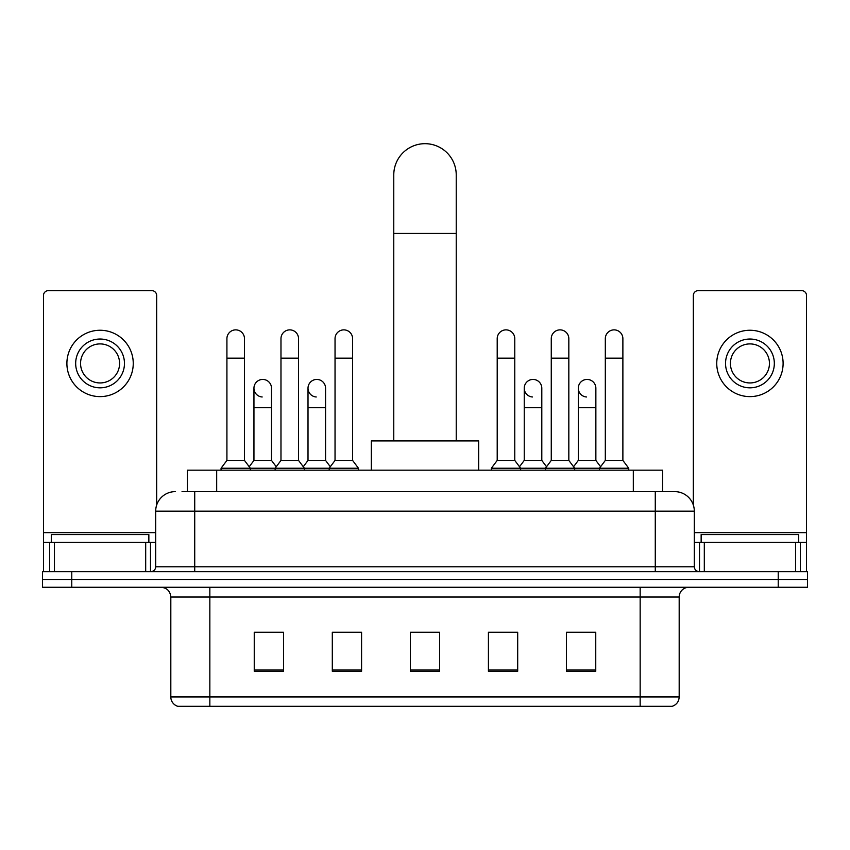 <?xml version="1.0" encoding="UTF-8"?>
<svg xmlns="http://www.w3.org/2000/svg" width="850" height="850" viewBox="0 0 850 850"><rect width="100%" height="100%" fill="white"/><g stroke="black" fill="none" stroke-linecap="round" stroke-linejoin="round"><path stroke-width="1.27" d="M187.414 491.64L187.414 470.178L662.586 470.178L662.586 491.64M182.484 491.64L667.962 491.64M182.038 491.64L194.724 491.64L194.724 511.158L155.688 511.158L155.688 566.78A4.877 4.877 0 0 1 150.811 571.657M175.206 491.64A19.518 19.518 0 0 0 155.688 511.158M674.794 491.64A19.518 19.518 0 0 1 694.312 511.158L655.276 511.158L655.276 491.64L674.496 491.64M694.312 511.158L694.312 566.78C694.599 569.744 696.224 571.37 699.189 571.657M71.772 571.657L42.5 571.657L42.5 579.466L71.772 579.466L42.5 579.466L42.5 587.265L71.772 587.265L71.772 579.466L778.228 579.466L71.772 579.466L71.772 571.657L778.228 571.657L778.228 579.466L807.5 579.466L778.228 579.466L778.228 587.265L71.772 587.265M778.228 587.265L807.5 587.265L807.5 571.657L778.228 571.657M679.182 696.947C678.916 701.622 676.579 704.746 672.159 706.318L640.156 706.318L640.156 696.947L679.182 696.947L679.182 597.029A9.754 9.754 0 0 1 688.946 587.265M640.156 706.318L177.841 706.318A9.754 9.754 0 0 1 170.818 696.947L170.818 597.029C170.234 591.101 166.982 587.849 161.054 587.265M595.754 671.277L595.754 632.251L566.482 632.251L566.482 671.277L595.754 671.277M517.692 671.277L517.692 632.251L488.421 632.251L488.421 671.277L517.692 671.277M283.517 671.277L283.517 632.251L254.246 632.251L254.246 671.277L283.517 671.277M361.579 671.277L361.579 632.251L332.308 632.251L332.308 671.277L361.579 671.277M439.641 671.277L439.641 632.251L410.359 632.251L410.359 671.277L439.641 671.277M170.818 696.947L209.844 696.947L209.844 706.318L196.648 706.318M622.604 706.318L227.396 706.318M577.32 632.453L569.808 632.453M334.061 632.453L353.579 632.453M280.001 632.453L272.489 632.453M496.23 632.453L515.748 632.453M439.641 632.453L410.359 632.453M283.517 632.453L254.246 632.453M595.754 632.453L566.482 632.453M148.856 542.385L148.856 534.576L51.287 534.576L51.287 542.385M145.69 571.657L145.69 542.385L54.453 542.385L54.453 571.657M156.666 505.07L156.666 295.513A4.877 4.877 0 0 0 151.789 290.636L48.354 290.636A4.877 4.877 0 0 0 43.477 295.513L43.477 542.385L54.453 542.385M145.69 542.385L155.688 542.385M43.477 571.657L43.477 542.385M100.066 339.033A24.395 24.395 0 0 0 75.671 363.428A24.395 24.395 0 0 0 100.066 387.823A24.395 24.395 0 0 0 124.461 363.428A24.395 24.395 0 0 0 100.066 339.033M100.066 343.91A19.518 19.518 0 0 0 80.559 363.428A19.518 19.518 0 0 0 100.066 382.946A19.518 19.518 0 0 0 119.584 363.428A19.518 19.518 0 0 0 100.066 343.91M100.066 396.61A33.171 33.171 0 0 0 133.248 363.428A33.171 33.171 0 0 0 100.066 330.257A33.171 33.171 0 0 0 66.895 363.428A33.171 33.171 0 0 0 100.066 396.61M393.773 440.906L393.773 174.909A31.227 31.227 0 0 1 425 143.682A31.227 31.227 0 0 1 456.227 174.909A31.227 31.227 0 0 0 425 143.682M456.227 440.906L456.227 174.909M478.667 470.178L478.667 440.906L371.333 440.906L371.333 470.178M226.918 358.158L244.481 358.158L244.481 460.424L226.918 460.424L226.918 338.64A8.787 8.787 0 0 1 236.258 329.885A8.787 8.787 0 0 1 244.481 338.64A8.787 8.787 0 0 0 236.258 329.885M226.918 460.424L221.064 468.223L221.064 470.178M244.481 460.424L250.336 468.223L221.064 468.223M280.978 460.424L280.978 358.158L298.541 358.158L298.541 460.424L280.978 460.424L275.124 468.223L250.336 468.223L250.336 470.178M280.978 358.158L280.978 338.64A8.787 8.787 0 0 1 290.307 329.885A8.787 8.787 0 0 1 298.541 338.64A8.787 8.787 0 0 0 290.307 329.885M298.541 460.424L304.396 468.223L275.124 468.223L275.124 470.178M335.038 460.424L335.038 358.158L352.601 358.158L352.601 460.424L335.038 460.424L329.184 468.223L304.396 468.223L304.396 470.178M335.038 358.158L335.038 338.64A8.787 8.787 0 0 1 344.367 329.885A8.787 8.787 0 0 1 352.601 338.64A8.787 8.787 0 0 0 344.367 329.885M352.601 460.424L358.456 468.223L329.184 468.223L329.184 470.178M358.456 468.223L358.456 470.178M497.207 358.158L514.771 358.158L514.771 460.424L497.207 460.424L497.207 338.64A8.787 8.787 0 0 1 506.536 329.885A8.787 8.787 0 0 1 514.771 338.64A8.787 8.787 0 0 0 506.536 329.885M497.207 460.424L491.353 468.223L491.353 470.178M514.771 460.424L520.625 468.223L491.353 468.223M551.268 460.424L551.268 358.158L568.831 358.158L568.831 460.424L551.268 460.424L545.413 468.223L520.625 468.223L520.625 470.178M551.268 358.158L551.268 338.64A8.787 8.787 0 0 1 560.596 329.885A8.787 8.787 0 0 1 568.831 338.64A8.787 8.787 0 0 0 560.596 329.885M568.831 460.424L574.685 468.223L545.413 468.223L545.413 470.178M605.317 460.424L605.317 358.158L622.88 358.158L622.88 460.424L605.317 460.424L599.463 468.223L574.685 468.223L574.685 470.178M605.317 358.158L605.317 338.64A8.787 8.787 0 0 1 614.656 329.885A8.787 8.787 0 0 1 622.88 338.64A8.787 8.787 0 0 0 614.656 329.885M622.88 460.424L628.745 468.223L599.463 468.223L599.463 470.178M628.745 468.223L628.745 470.178M262.183 396.982A8.787 8.787 0 0 1 253.948 388.216A8.787 8.787 0 0 1 263.277 379.451A8.787 8.787 0 0 1 271.511 388.216L271.511 407.724L253.948 407.724L253.948 388.216M271.511 407.724L271.511 460.424L253.948 460.424L253.948 407.724M253.948 460.424L249.22 466.735M271.511 460.424L276.239 466.735M316.232 396.982A8.787 8.787 0 0 1 308.008 388.216A8.787 8.787 0 0 1 317.337 379.451A8.787 8.787 0 0 1 325.571 388.216L325.571 407.724L308.008 407.724L308.008 388.216M325.571 407.724L325.571 460.424L308.008 460.424L308.008 407.724M308.008 460.424L303.269 466.735M325.571 460.424L330.299 466.735M532.461 396.982A8.787 8.787 0 0 1 524.237 388.216A8.787 8.787 0 0 1 533.566 379.451A8.787 8.787 0 0 1 541.801 388.216L541.801 407.724L524.237 407.724L524.237 388.216M541.801 407.724L541.801 460.424L524.237 460.424L524.237 407.724M524.237 460.424L519.499 466.735M541.801 460.424L546.529 466.735M586.521 396.982A8.787 8.787 0 0 1 578.298 388.216A8.787 8.787 0 0 1 587.626 379.451A8.787 8.787 0 0 1 595.861 388.216L595.861 407.724L578.298 407.724L578.298 388.216M595.861 407.724L595.861 460.424L578.298 460.424L578.298 407.724M578.298 460.424L573.559 466.735M595.861 460.424L600.589 466.735M795.547 571.657L795.547 542.385L704.31 542.385L704.31 571.657M806.523 571.657L806.523 542.385L806.523 571.657M795.547 542.385L806.523 542.385L806.523 295.513A4.877 4.877 0 0 0 801.646 290.636L698.211 290.636A4.877 4.877 0 0 0 693.334 295.513L693.334 505.07M694.312 542.385L704.31 542.385M749.934 339.033A24.395 24.395 0 0 0 725.539 363.428A24.395 24.395 0 0 0 749.934 387.823A24.395 24.395 0 0 0 774.329 363.428A24.395 24.395 0 0 0 749.934 339.033M749.934 343.91A19.518 19.518 0 0 0 730.416 363.428A19.518 19.518 0 0 0 749.934 382.946A19.518 19.518 0 0 0 769.441 363.428A19.518 19.518 0 0 0 749.934 343.91M749.934 396.61A33.171 33.171 0 0 0 783.105 363.428A33.171 33.171 0 0 0 749.934 330.257A33.171 33.171 0 0 0 716.752 363.428A33.171 33.171 0 0 0 749.934 396.61M798.713 542.385L798.713 534.576L701.144 534.576L701.144 542.385M216.686 491.64L216.686 470.178M633.314 491.64L633.314 470.178M194.724 571.657L194.724 566.78L694.312 566.78M155.688 566.78L194.724 566.78L194.724 511.158L655.276 511.158L655.276 571.657M640.156 587.265L640.156 597.029L170.818 597.029M679.182 597.029L640.156 597.029L640.156 696.947L209.844 696.947L209.844 587.265M439.641 669.928L410.359 669.928M361.579 669.928L332.308 669.928M283.517 669.928L254.246 669.928M517.692 669.928L488.421 669.928M595.754 669.928L566.482 669.928M155.688 532.631L43.477 532.631M150.492 542.385L150.492 571.657M43.552 542.385L43.552 571.657M49.651 571.657L49.651 542.385M393.773 233.452L456.227 233.452M806.523 532.631L694.312 532.631M806.448 571.657L806.448 542.385M800.349 542.385L800.349 571.657M699.508 571.657L699.508 542.385M244.481 358.158L244.481 338.64M298.541 358.158L298.541 338.64M352.601 358.158L352.601 338.64M514.771 358.158L514.771 338.64M568.831 358.158L568.831 338.64M622.88 358.158L622.88 338.64"/></g></svg>
